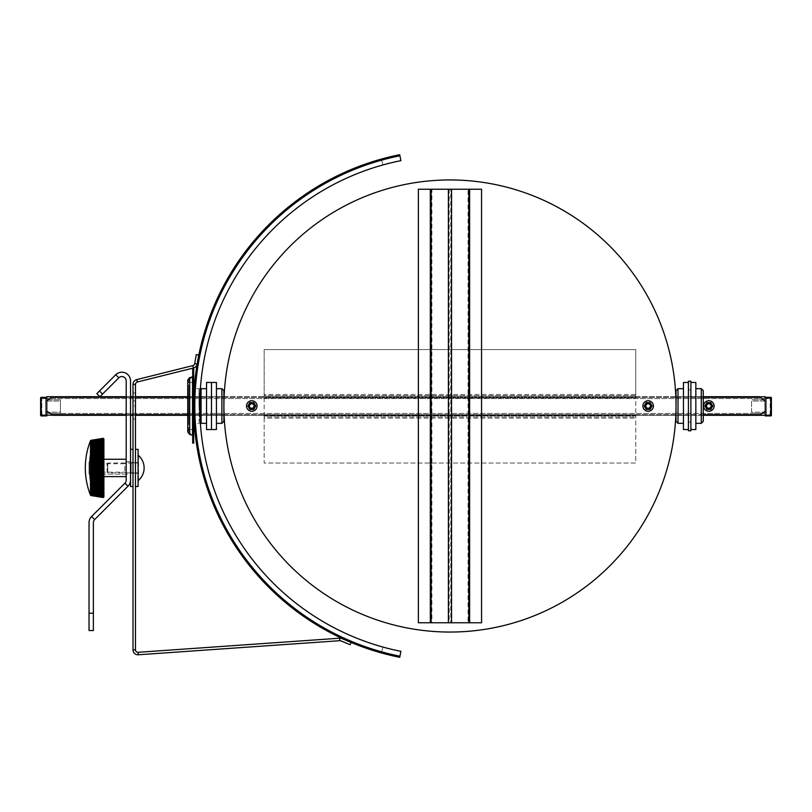 <?xml version="1.0" encoding="UTF-8"?>
<svg xmlns="http://www.w3.org/2000/svg" width="812" height="812" viewBox="0 0 812 812"><rect width="100%" height="100%" fill="white"/><g stroke="black" fill="none" stroke-linecap="round" stroke-linejoin="round"><path stroke-width="0.61" stroke-dasharray="4.06 3.04" d="M193.774 399.758L193.774 412.263M195.398 423.296L194.281 423.367C193.632 423.428 193.632 388.623 194.281 388.664L195.398 388.704M194.809 406C195.448 383.68 195.448 383.68 194.809 406C195.448 383.68 195.448 383.68 194.809 406C195.448 428.31 195.448 428.31 194.809 406C195.448 428.31 195.448 428.31 194.809 406M399.717 154.696L399.93 155.792A255.161 255.161 0 0 0 399.93 656.208L400.905 651.346A250.208 250.208 0 0 1 400.905 160.654L399.93 155.792A255.161 255.161 0 0 0 399.93 656.208L399.717 657.304A256.277 256.277 0 0 1 399.717 154.696M135.482 406L135.482 473.01L135.482 392.998L135.482 406L133.006 406L133.006 400.925L133.006 473.01L133.006 392.998L133.006 406L135.482 406M133.006 462.82L135.482 462.82M133.006 473.01L135.482 472.98L133.006 473.01M194.697 363.634L196.301 354.611L198.737 355.037L197.133 364.07L194.697 363.634A2.477 2.477 0 0 1 192.85 365.603L136.761 379.59A4.953 4.953 0 0 0 133.006 384.401L133.006 649.833A4.953 4.953 0 0 0 138.304 654.776L339.812 640.688A2.477 2.477 0 0 1 340.938 640.871L350.145 644.718L351.099 642.434L341.893 638.587A4.953 4.953 0 0 0 339.639 638.212L138.131 652.3A2.477 2.477 0 0 1 135.482 649.833L135.482 384.401A2.477 2.477 0 0 1 137.36 381.995L193.449 368.009A4.953 4.953 0 0 0 197.133 364.07M138.081 462.617L131.148 462.617L131.148 473.244L131.148 462.617L138.081 462.617L138.081 473.244L131.148 473.244L138.081 473.244L138.081 462.617M131.148 472.888L131.148 462.982L131.148 472.888L107.732 472.888L107.732 462.982L107.732 472.888L107.113 472.269L107.113 463.601L107.113 472.269M107.113 463.601L107.732 462.982L131.148 462.982M138.081 467.935L138.081 455.765L138.081 467.935M138.547 455.542L138.547 480.318M765.208 397.332L765.208 400.793L765.208 396.713L759.078 396.895L765.208 400.793L765.208 415.287L765.208 411.207L759.078 415.105L771.4 415.287A0.619 0.619 0 0 1 770.781 415.906L770.781 397.332L765.208 397.332L765.208 415.906M703.273 396.713L690.89 396.713L703.273 396.713L703.273 415.287L676.02 415.287L703.273 415.287L703.273 396.713L676.02 396.713L688.414 396.713L688.414 415.287L688.414 396.713L676.02 396.713L676.02 415.287L676.02 396.713M675.838 415.287L224.112 415.287L675.838 415.287M223.879 396.713L211.485 396.713L211.485 415.287L211.485 396.713L199.102 396.713L199.102 415.287L199.102 396.713L223.879 396.713L223.879 415.287L187.755 415.287L223.879 415.287L223.879 396.713L187.755 396.713M135.482 415.287L133.006 415.287L135.482 415.287M126.195 396.713L126.195 415.287L130.529 415.287L126.195 415.287L130.529 415.287L130.529 396.713L126.195 396.713L126.195 415.287L130.529 415.287L130.529 396.713L126.195 396.713L130.529 396.713M46.791 397.332L46.791 397.951L41.219 397.951L41.219 397.332L46.791 397.332L46.791 400.793L52.922 396.895L46.791 396.713L46.791 411.207L52.922 415.105L46.791 415.287L46.791 411.207L46.791 415.906M52.445 396.713L759.555 396.713M675.838 396.713L224.112 396.713M135.482 396.713L133.006 396.713M765.208 398.57L765.208 413.43L765.208 398.57L46.791 398.57L46.791 413.43L46.791 398.57L765.208 398.57M46.791 413.43L765.208 413.43L765.208 399.808L765.208 413.43L751.577 413.43L751.577 399.808L751.577 413.43L765.208 413.43L46.791 413.43L46.791 399.808L46.791 413.43L60.423 413.43L60.423 399.808L60.423 413.43L46.791 413.43M46.791 397.951L46.791 415.287L41.219 415.287L41.219 415.906A0.619 0.619 0 0 1 40.6 415.287L41.219 415.287L41.219 397.951L40.6 397.951M46.791 400.793L46.791 411.207M45.553 412.191L45.553 401.047L45.553 412.191L60.423 412.191L60.423 401.047L45.553 401.047L60.423 401.047L60.423 412.191L45.553 412.191M41.838 414.668L41.838 398.57L41.838 414.668L45.553 414.668L45.553 398.57L41.838 398.57L45.553 398.57L45.553 414.668L41.838 414.668M46.791 399.808L60.423 399.808L46.791 399.808M771.4 415.287L771.4 397.951L765.208 397.951M765.208 411.207L765.208 400.793M766.447 412.191L766.447 401.047L766.447 412.191L751.577 412.191L751.577 401.047L766.447 401.047L751.577 401.047L751.577 412.191L766.447 412.191M770.162 414.668L770.162 398.57L770.162 414.668L766.447 414.668L766.447 398.57L770.162 398.57L766.447 398.57L766.447 414.668L770.162 414.668M765.208 399.808L751.577 399.808L765.208 399.808M96.851 393.647L115.72 374.768A8.668 8.668 0 0 1 130.529 380.899L130.529 480.115A8.668 8.668 0 0 1 127.981 486.246L94.639 519.599A4.334 4.334 0 0 0 93.37 522.664L93.37 630.548L89.036 630.548L89.036 522.664A8.668 8.668 0 0 1 91.573 516.533L124.916 483.181A4.334 4.334 0 0 0 126.195 480.115L126.195 380.899A4.334 4.334 0 0 0 118.785 377.834L99.917 396.713M130.529 467.935L130.529 474.127L130.529 467.935M126.195 467.935L126.195 474.127L126.195 467.935M138.081 472.888L135.482 472.888L135.482 462.982L135.482 472.888L138.081 472.888L138.081 462.982L138.081 472.888M138.081 462.982L135.482 462.982L138.081 462.982M135.482 449.351L135.482 486.51L135.482 449.351M138.081 486.51L138.081 449.351M133.127 472.888L130.529 472.888L130.529 462.982L130.529 472.888L133.127 472.888L133.127 462.982L133.127 472.888M133.127 462.982L130.529 462.982L133.127 462.982M130.529 480.115L130.529 486.51M133.127 449.351L133.127 486.51L133.006 449.351M126.195 474.127L89.036 474.127L89.036 461.744L89.036 474.127L89.036 461.744L89.036 474.127L126.195 474.127L126.195 461.744L126.195 474.127L126.195 461.744L126.195 474.127L130.529 474.127M103.895 496.934L103.895 438.937M90.964 440.348L102.596 438.805L90.487 440.774A74.318 74.176 0 0 0 90.477 440.784A63.864 3.958 -9.3 0 1 90.477 440.743A74.318 74.176 180 0 1 90.487 440.733L90.964 440.317M90.497 440.743L102.596 438.805L90.487 440.875A74.318 73.73 180 0 1 90.487 440.875L90.964 440.388M90.518 440.875L102.545 438.622A29.902 0.599 80.8 0 0 102.545 438.693L90.487 440.957A74.318 73.73 0 0 0 90.477 440.967A63.864 7.897 -9.3 0 1 90.477 440.886L102.596 438.927L90.964 440.5M90.477 440.967L102.596 438.998L90.487 441.129A74.318 72.999 180 0 1 90.487 441.129L90.964 440.571M90.548 441.119L102.545 438.886A29.902 0.903 80.9 0 0 102.545 439.008L90.487 441.241A74.318 72.999 0 0 0 90.477 441.251A63.864 11.815 -9.4 0 1 90.477 441.129L102.596 439.19L90.964 440.754M90.487 441.241L90.487 441.484A74.318 71.984 180 0 1 90.487 441.484L90.964 440.865M90.589 441.474L102.545 439.272A29.902 1.198 81 0 0 102.545 439.434L90.487 441.637A74.318 71.984 0 0 0 90.477 441.647A63.864 15.672 -9.6 0 1 90.477 441.484L102.596 439.576L90.964 441.109M90.477 441.647L102.596 439.728L90.487 441.941A74.318 70.685 180 0 1 90.487 441.941L90.964 441.261M90.629 441.921L102.545 439.779A29.902 1.492 81.2 0 0 102.545 439.962L90.487 442.134A74.318 70.685 0 0 0 90.477 442.134A63.864 19.478 -9.7 0 1 90.477 441.951L102.596 440.063L90.964 441.576M90.477 442.134L102.596 440.256L90.487 442.499A74.318 69.101 180 0 1 90.487 442.499L90.964 441.769M90.69 442.479L102.596 440.896L102.545 440.388A29.902 1.776 81.4 0 0 102.545 440.611L90.487 442.733A74.318 69.101 0 0 0 90.477 442.733A63.864 23.203 -10 0 1 90.477 442.51L102.596 440.672L90.964 442.144M90.477 442.733L102.596 440.896L90.487 443.159A74.318 67.244 180 0 1 90.487 443.159L90.964 442.367M90.802 443.119L102.596 441.647L102.545 441.099A29.902 2.05 81.6 0 0 102.545 441.363L90.487 443.423A74.318 67.244 0 0 0 90.477 443.433A63.864 26.837 -10.2 0 1 90.477 443.169L102.596 441.383L90.964 442.814M90.487 443.423L90.487 443.92A74.318 65.122 180 0 1 90.487 443.92L90.964 443.078M102.545 442.205L102.545 441.931A29.902 2.324 81.9 0 0 102.545 442.225L90.487 444.215A74.318 65.122 0 0 0 90.477 444.225A63.864 30.369 -10.6 0 1 90.477 443.931L102.596 442.195L90.964 443.585M90.477 444.225L102.596 442.489L90.477 444.225L90.487 444.773A74.318 62.747 180 0 1 90.487 444.773L90.964 443.88M102.545 443.119L102.545 442.855A29.902 2.578 82.2 0 0 102.545 443.19L90.487 445.108A74.318 62.747 0 0 0 90.477 445.118A63.864 33.769 -10.9 0 1 90.477 444.783L102.596 443.108L90.964 444.448M90.477 445.118L102.596 443.443L90.477 445.118L90.487 445.717A74.318 60.129 180 0 1 90.487 445.717L90.964 444.783M102.545 444.134L102.545 443.88A29.902 2.832 82.5 0 0 102.545 444.245L90.487 446.082A74.318 60.129 0 0 0 90.477 446.092A63.864 37.047 -11.4 0 1 90.477 445.727L102.596 444.123L90.964 445.412M90.477 446.092L102.596 444.489L90.477 446.092L90.487 446.752A74.318 57.266 180 0 1 90.487 446.752L90.964 445.778M102.545 445.24L102.545 444.996A29.902 3.065 82.8 0 0 102.545 445.392L90.487 447.148A74.318 57.266 0 0 0 90.477 447.158A63.864 40.174 -12 0 1 90.477 446.762L102.596 445.24L90.964 446.458M90.477 447.158L102.596 445.626L90.477 447.158L90.487 447.869A74.318 54.171 180 0 1 90.487 447.869L90.964 446.854M102.545 446.438L102.545 446.214A29.902 3.299 83.2 0 0 102.545 446.63L90.487 448.295A74.318 54.171 0 0 0 90.477 448.295A63.864 43.148 -12.6 0 1 90.477 447.879L102.596 446.438L90.964 447.595M90.477 448.295L102.596 446.854L90.477 448.295L90.487 449.066A74.318 50.872 180 0 1 90.487 449.066L90.964 448.011M102.545 447.727L102.545 447.503A29.902 3.512 83.6 0 0 102.545 447.96L90.487 449.513A74.318 50.872 0 0 0 90.477 449.523A63.864 45.949 -13.4 0 1 90.477 449.066L102.596 447.716L90.964 448.803M90.487 449.513L90.487 450.335A74.318 47.37 180 0 1 90.487 450.335L90.964 449.259M102.545 449.087L102.545 448.884A29.902 3.715 84.1 0 0 102.545 449.361L90.487 450.812A74.318 47.37 0 0 0 90.477 450.822A63.864 48.568 -14.4 0 1 90.477 450.345L102.596 449.077L90.964 450.092M90.477 450.822L102.596 449.554L90.477 450.822L90.487 451.675A74.318 43.686 180 0 1 90.487 451.675L90.964 450.569M102.545 450.518L102.545 450.335A29.902 3.898 84.5 0 0 102.545 450.843L90.487 452.172A74.318 43.686 0 0 0 90.477 452.182A63.864 50.994 -15.5 0 1 90.477 451.685L102.596 450.518L90.964 451.452M90.477 452.182L102.596 451.015L90.477 452.182L90.487 453.076A74.318 39.818 180 0 1 90.487 453.076L90.964 451.949M102.545 452.03L102.545 451.858A29.902 4.07 85 0 0 102.545 452.385L90.487 453.603A74.318 39.818 0 0 0 90.477 453.603A63.864 53.216 -16.9 0 1 90.477 453.086L102.596 452.02L90.964 452.873M90.477 453.603L102.596 452.548L90.477 453.603L90.487 454.547A74.318 35.799 180 0 1 90.487 454.547L90.964 453.4M102.545 453.593L102.545 453.441A29.902 4.222 85.5 0 0 102.545 453.989L90.487 455.085A74.318 35.799 0 0 0 90.477 455.085A63.864 55.236 -18.7 0 1 90.477 454.547L102.596 453.593L90.964 454.355M90.487 455.085L102.596 454.131L90.477 455.085L90.487 456.06A74.318 31.648 180 0 1 90.487 456.06L90.964 454.903M102.545 455.227L102.545 455.085A29.902 4.354 86 0 0 102.545 455.654L90.487 456.618A74.318 31.648 0 0 0 90.477 456.618A63.864 57.033 -21 0 1 90.477 456.06L102.596 455.217L90.964 455.897M90.964 457.481L102.545 456.78L102.596 457.471L102.545 456.78A29.902 4.476 86.6 0 0 102.545 457.359L90.487 458.191A74.318 27.354 0 0 0 90.477 458.201A63.864 58.606 -23.9 0 1 90.477 457.623A74.318 27.354 180 0 1 90.487 457.623L90.964 456.456M90.964 459.105L102.545 458.516L102.596 459.206L102.545 458.516A29.902 4.578 87.1 0 0 102.545 459.105L90.487 459.815A74.318 22.969 0 0 0 90.477 459.815A63.864 59.946 -27.8 0 1 90.477 459.227A74.318 22.969 180 0 1 90.487 459.227L90.964 458.059M90.964 460.769L102.545 460.292L102.596 460.972L102.545 460.292A29.902 4.669 87.7 0 0 102.545 460.891L90.487 461.46A74.318 18.483 0 0 0 90.477 461.46A63.864 61.052 -33.3 0 1 90.477 460.861A74.318 18.483 180 0 1 90.487 460.861L90.964 459.693M90.964 462.454L102.545 462.099L102.596 462.769L102.545 462.099A29.902 4.73 88.2 0 0 102.545 462.708L90.487 463.134A74.318 13.926 0 0 0 90.477 463.134A63.864 61.915 -41.1 0 1 90.477 462.525A74.318 13.926 180 0 1 90.487 462.525L90.964 461.368M90.964 464.159L102.545 463.926L102.596 464.576L102.545 463.926A29.902 4.781 88.8 0 0 102.545 464.545L90.487 464.829A74.318 9.318 0 0 0 90.477 464.829A63.864 62.534 -52.5 0 1 90.477 464.21A74.318 9.318 180 0 1 90.487 464.21L90.964 463.063M90.487 464.829L102.596 464.576L90.477 464.829L90.487 465.915L102.596 465.794L102.596 466.413L102.545 465.773A29.902 4.811 89.4 0 0 102.545 466.392L90.487 466.535A74.318 4.669 0 0 0 90.477 466.535A63.864 62.91 -69 0 1 90.477 465.915A74.318 4.669 180 0 1 90.487 465.915L90.964 464.779M90.964 467.621L102.596 467.621L102.596 468.24L102.545 467.621A29.902 4.811 90 0 0 102.545 468.24L90.477 468.24A63.864 63.031 -90 0 1 90.477 467.621L90.964 466.504M90.487 471.041L102.596 471.285L90.477 471.041L102.596 471.285L102.596 471.904L102.545 471.325A29.902 4.781 91.2 0 0 102.545 471.934L90.487 471.65A74.318 9.318 0 0 1 90.477 471.65A63.864 62.534 -127.5 0 1 90.477 471.041A74.318 9.318 180 0 0 90.487 471.041L90.487 469.955L102.596 470.077L102.596 469.458L102.545 470.097L90.487 469.955A74.318 4.669 0 0 1 90.477 469.955A63.864 62.91 -111 0 1 90.477 469.336A74.318 4.669 180 0 0 90.487 469.336L90.964 468.24M90.964 472.807L102.596 473.102L102.596 473.711L102.545 473.152A29.902 4.73 91.8 0 0 102.545 473.761L90.487 473.335A74.318 13.926 0 0 1 90.477 473.335A63.864 61.915 -138.9 0 1 90.477 472.726A74.318 13.926 180 0 0 90.487 472.726L90.964 471.701M90.964 474.502L102.596 474.898L102.596 475.497L102.545 474.969A29.902 4.669 92.3 0 0 102.545 475.568L90.487 475A74.318 18.483 0 0 1 90.477 475A63.864 61.052 -146.7 0 1 90.477 474.401A74.318 18.483 180 0 0 90.487 474.401L90.964 473.406M90.964 476.167L102.545 476.756A29.902 4.578 92.9 0 0 102.545 477.344L90.487 476.644A74.318 22.969 0 0 1 90.477 476.644A63.864 59.946 -152.2 0 1 90.477 476.045A74.318 22.969 180 0 0 90.487 476.055L90.964 475.101M90.964 477.811L102.545 478.501A29.902 4.476 93.4 0 0 102.545 479.08L90.487 478.248A74.318 27.354 0 0 1 90.477 478.238A63.864 58.606 -156.1 0 1 90.477 477.669A74.318 27.354 180 0 0 90.487 477.669L90.964 476.756M90.964 479.405L102.545 480.217A29.902 4.354 94 0 0 102.545 480.775L90.487 479.811A74.318 31.648 0 0 1 90.477 479.801A63.864 57.033 -159 0 1 90.477 479.242A74.318 31.648 180 0 0 90.487 479.242L90.964 478.39M102.545 480.643L90.477 479.801L90.487 480.775A74.318 35.799 180 0 0 90.487 480.775L90.964 480.968L90.964 479.973M90.487 480.775L102.545 481.871A29.902 4.222 94.5 0 0 102.545 482.419L90.487 481.323A74.318 35.799 0 0 1 90.477 481.323A63.864 55.236 -161.3 0 1 90.477 480.775L102.596 481.729L90.964 480.968M102.545 482.267L90.477 481.323L90.487 482.257A74.318 39.818 180 0 0 90.487 482.257L90.964 482.47L90.964 481.506M90.477 482.257L102.545 483.485A29.902 4.07 95 0 0 102.545 484.003L90.487 482.785A74.318 39.818 0 0 1 90.477 482.785A63.864 53.216 -163.1 0 1 90.477 482.257L102.596 483.313L90.964 482.47M102.545 483.84L90.477 482.785L90.487 483.688A74.318 43.686 180 0 0 90.487 483.688L90.964 483.911L90.964 482.988M91.33 485.809L102.545 486.977A29.902 3.715 95.9 0 1 102.545 486.5L90.964 485.292L90.487 484.185A74.318 43.686 0 0 1 90.477 484.185A63.864 50.994 -164.5 0 1 90.477 483.678L102.596 484.845L90.964 483.911M102.545 485.343L90.477 484.185L90.487 485.048A74.318 47.37 180 0 0 90.487 485.048L90.964 485.292M91.695 487.139L102.545 488.357A29.902 3.512 96.4 0 1 102.545 487.9L90.964 486.611L90.487 485.525A74.318 47.37 0 0 1 90.477 485.525A63.864 48.568 -165.6 0 1 90.477 485.048L102.596 486.784L90.477 485.048M102.545 486.774L90.477 485.525L90.487 486.347A74.318 50.872 180 0 0 90.487 486.347L90.964 486.611M92.06 488.408L102.545 489.656A29.902 3.299 96.8 0 1 102.545 489.23L90.964 487.85L90.487 486.794A74.318 50.872 0 0 1 90.477 486.794A63.864 45.949 -166.6 0 1 90.477 486.337L102.596 488.144L90.477 486.337M102.545 488.144L90.477 486.794L90.487 487.565A74.318 54.171 180 0 0 90.487 487.565L90.964 487.85M92.436 489.595L102.545 490.864A29.902 3.065 97.2 0 1 102.545 490.468L90.964 489.017L90.487 487.992A74.318 54.171 0 0 1 90.477 487.992A63.864 43.148 -167.4 0 1 90.477 487.565L102.596 489.433L90.477 487.565M102.545 489.423L90.477 487.992L90.487 488.712A74.318 57.266 180 0 0 90.487 488.712L90.964 489.017M92.801 490.702L102.545 491.981A29.902 2.832 97.5 0 1 102.545 491.625L90.964 490.093L90.487 489.108A74.318 57.266 0 0 1 90.477 489.108A63.864 40.174 -168 0 1 90.477 488.712L102.596 490.631L90.477 488.712M102.545 490.621L90.477 489.108L90.487 489.778A74.318 60.129 180 0 0 90.487 489.778L90.964 490.093M93.157 491.717L102.545 493.016A29.902 2.578 97.8 0 1 102.545 492.681L90.964 491.077L90.487 490.143A74.318 60.129 0 0 1 90.477 490.133A63.864 37.047 -168.6 0 1 90.477 489.778L102.596 491.737L90.477 489.778M102.545 491.727L90.477 490.133L90.487 490.763A74.318 62.747 180 0 0 90.487 490.763L90.964 491.077M93.492 492.64L102.545 493.94A29.902 2.324 98.1 0 1 102.545 493.635L90.964 491.981L90.487 491.087A74.318 62.747 0 0 1 90.477 491.087A63.864 33.769 -169.1 0 1 90.477 490.752L102.596 492.752L90.477 490.752M102.545 492.742L90.477 491.087L90.964 491.981M102.545 494.762L102.545 494.762A29.902 2.05 98.4 0 1 102.545 494.498L90.964 492.782L90.487 491.94A74.318 65.122 0 0 1 90.477 491.94A63.864 30.369 -169.4 0 1 90.477 491.636A74.318 65.122 180 0 0 90.487 491.646M102.545 493.635L90.487 492.437A74.318 67.244 180 0 0 90.487 492.437L90.964 492.782M102.545 495.482L102.545 495.482A29.902 1.776 98.6 0 1 102.545 495.249L90.964 493.493L90.487 492.701A74.318 67.244 0 0 1 90.477 492.691A63.864 26.837 -169.8 0 1 90.477 492.427L102.596 494.488L90.477 492.427M90.802 492.742L102.596 494.488L90.487 493.138A74.318 69.101 180 0 0 90.487 493.138L90.964 493.493M102.545 496.091L102.545 496.091A29.902 1.492 98.8 0 1 102.545 495.899L90.964 494.102L90.487 493.361A74.318 69.101 0 0 1 90.477 493.361A63.864 23.203 -170 0 1 90.477 493.128L102.596 495.198L90.477 493.128M90.69 493.391L102.596 495.198L90.487 493.737A74.318 70.685 180 0 0 90.487 493.737L90.964 494.102M90.964 495.371L90.487 494.985A74.318 73.73 0 0 1 90.477 494.975L90.487 495.087A63.864 3.958 -170.7 0 0 90.477 495.117L102.596 497.056L90.477 495.117A74.318 74.176 -0 0 1 90.477 495.117L102.545 497.248A29.902 0.599 99.2 0 1 102.545 497.167L90.964 495.29L102.545 496.974A29.902 0.903 99.1 0 1 102.545 496.863L90.964 494.995L102.545 496.589A29.902 1.198 99 0 1 102.545 496.436L90.964 494.599L90.487 493.929A74.318 70.685 0 0 1 90.477 493.919A63.864 19.478 -170.3 0 1 90.477 493.726L102.596 495.797L90.477 493.726M90.487 493.929L90.964 494.599M90.964 494.752L90.487 494.386A74.318 71.984 0 0 1 90.477 494.376A63.864 15.672 -170.4 0 1 90.477 494.224A74.318 71.984 180 0 0 90.487 494.234M90.487 494.386L90.487 494.62A74.318 72.999 180 0 0 90.487 494.62L90.964 494.995M90.964 495.117L90.487 494.741A74.318 72.999 0 0 1 90.477 494.731A63.864 11.815 -170.6 0 1 90.477 494.62L102.596 496.67L90.477 494.62M90.487 494.741L90.487 494.914A74.318 73.73 180 0 0 90.487 494.914L90.964 495.29M90.518 494.985L102.596 496.944L90.477 494.975A63.864 7.897 -170.7 0 1 90.477 494.904L102.596 496.944L90.477 494.904M90.477 495.087L102.545 497.36L90.477 495.087A74.318 74.176 180 0 0 90.487 495.087L90.964 495.472M90.477 483.678L102.545 485.028A29.902 3.898 95.5 0 0 102.545 485.525L90.985 484.419M102.545 470.097A29.902 4.811 90.6 0 1 102.545 469.478L90.964 469.356M102.545 465.773L90.964 465.885M103.895 476.603L89.564 476.603L89.564 459.257L89.564 476.603A70.603 70.603 0 0 0 93.583 492.884L93.583 442.987L93.583 492.884L103.895 494.559L103.895 441.302L103.895 494.559M126.195 476.603L126.195 459.257L126.195 476.603M102.596 438.734L90.477 440.713L102.596 438.734M102.596 439.302L90.477 441.251L102.596 439.302M102.596 441.647L90.477 443.433L102.596 441.647M102.596 448.173L90.477 449.523L102.596 448.173M90.487 456.618L102.596 455.776L90.477 456.618L90.487 457.623L102.545 456.902M102.596 457.471L90.477 458.201L102.596 457.471M102.545 458.618L90.477 459.227L90.487 458.191M90.487 459.815L102.596 459.206L90.477 459.815L90.487 460.861L102.545 460.374M90.487 461.46L102.596 460.972L90.477 461.46L90.487 462.525L102.545 462.16M90.487 463.134L102.596 462.769L90.477 463.134L90.487 464.21L102.545 463.967M90.487 466.535L102.596 466.413L90.477 466.535L90.487 467.621L102.596 467.621M102.596 468.24L90.477 468.24L90.487 469.336L102.545 469.478L90.487 469.336M102.545 471.894L90.477 471.65L90.487 472.726L102.596 473.102L90.487 472.726M102.545 473.711L90.477 473.335L90.487 474.401L102.596 474.898L90.487 474.401M102.545 475.487L90.477 475L90.487 476.055L102.596 476.664L90.487 476.045M102.545 477.243L90.477 476.644L90.487 477.669L102.596 478.39L90.487 477.669M102.545 478.968L90.477 478.238M102.596 480.085L90.477 479.242L102.596 480.085M102.596 493.371L90.477 491.636L102.596 493.371M102.596 496.142L90.477 494.224L102.596 496.142M102.596 497.137L90.477 495.158L102.596 497.137M126.195 473.508L124.825 472.148L94.293 472.148L91.766 467.935L94.293 463.723L94.293 472.148L94.293 463.723L124.825 463.723L124.825 472.148L124.825 463.723L126.195 462.363L126.195 473.508L126.195 462.363M193.692 435.476L193.692 376.524L193.692 435.476L192.728 434.268L192.728 377.732L192.728 434.268L189.866 433.628L189.866 378.372L189.866 433.628L188.577 432.014L188.577 379.986L188.577 432.014M193.692 368.841L193.692 443.159L192.708 443.159L192.708 368.841L193.692 368.841M192.708 435.303L192.708 376.697L192.708 435.303M188.577 423.955L188.577 388.045L188.577 423.955L187.755 423.955L187.755 388.045L188.577 388.045M187.755 432.014L187.755 379.986M195.398 423.336A255.161 255.161 0 0 1 195.398 388.664M381.67 651.843L382.99 647.073L381.67 651.843A255.161 255.161 0 0 1 381.67 160.157L382.99 164.927A250.208 250.208 0 0 0 382.99 647.073A250.208 250.208 0 0 1 382.99 164.927L381.67 160.157M193.774 381.224L193.774 430.776M193.774 412.344L193.774 399.656M193.774 406L193.774 389.902L193.774 406M193.53 406L193.53 381.224L193.53 406M188.577 415.287L188.577 396.713L188.577 415.287L200.96 415.287L200.96 396.713L200.96 415.287L188.577 415.287M200.96 396.713L188.577 396.713L200.96 396.713M198.981 406L198.981 388.664L198.981 406M200.96 406L200.96 421.357L200.96 406M188.577 406L188.577 429.538L188.577 406M199.102 415.287L211.485 415.287L211.485 396.713L211.485 415.287L199.102 415.287M201.082 388.664L201.082 423.336M199.102 390.643L199.102 421.357L199.102 390.643L200.31 389.425M206.532 388.664L206.532 423.336L206.532 388.664M206.532 382.462L206.532 429.538M211.485 429.538L211.485 382.462L211.485 429.538M223.879 415.287L211.485 415.287L223.879 415.287M221.889 423.336L221.889 388.664M223.879 390.643L223.879 421.357M216.439 388.664L216.439 423.336L216.439 388.664M216.439 429.538L216.439 382.462M264.174 418.139L264.174 463.043L635.766 463.043L635.766 415.906L635.766 463.043L264.174 463.043L264.174 418.139L635.766 418.139L264.174 418.139L264.174 415.906L264.174 417.023L635.766 417.023L635.766 415.906L264.174 415.906L264.174 417.023L635.766 417.023L635.766 414.79L635.766 415.906L264.174 415.906L264.174 414.79L264.174 418.139M264.174 397.829L264.174 414.79L635.766 414.79L635.766 395.596L635.766 396.713L264.174 396.713L264.174 414.79L635.766 414.79L635.766 397.829L264.174 397.829L635.766 397.829L635.766 396.713L264.174 396.713L264.174 395.596L635.766 395.596L635.766 396.713L635.766 349.576L264.174 349.576L264.174 396.713L264.174 395.596L635.766 395.596L635.766 394.48L264.174 394.48L264.174 397.829M264.174 349.576L264.174 394.48L635.766 394.48L635.766 349.576L264.174 349.576M223.919 406A226.051 226.051 0 0 1 563 210.237A226.051 226.051 0 0 1 563 601.763A226.051 226.051 0 0 1 223.919 406M676.02 415.287L688.414 415.287L676.02 415.287M678.01 388.664L678.01 423.336M676.02 421.357L676.02 390.643M683.46 388.664L683.46 423.336L683.46 388.664M683.46 382.462L683.46 429.538M688.414 382.462L688.414 429.538L688.414 382.462M690.89 396.713L690.89 415.287L690.89 396.713M703.273 415.287L690.89 415.287L703.273 415.287M701.294 423.336L701.294 388.664M703.273 390.643L703.273 421.357M695.843 388.664L695.843 423.336L695.843 388.664M695.843 429.538L695.843 382.462M690.89 382.462L690.89 429.538L690.89 382.462M690.89 422.098L690.89 389.902L690.89 422.098L688.414 422.098L688.414 389.902L688.414 422.098M690.89 430.776L690.89 381.224M688.414 381.224L688.414 430.776M469.63 189.237L481.557 189.237L481.557 622.763L469.63 622.763L469.63 189.237L468.057 189.237L468.849 189.237M468.849 622.763L469.63 622.763M431.101 622.763L418.383 622.763L418.383 189.237L468.057 189.237L468.057 622.763L450.761 622.763L450.761 189.237L451.553 189.237M448.397 622.763L451.553 622.763M431.101 189.237L431.893 189.237L431.893 622.763L449.188 622.763L449.188 189.237L448.397 189.237M710.886 406A2.04 2.04 0 0 1 708.846 408.04A2.04 2.04 0 0 1 706.816 406A2.04 2.04 0 0 1 708.846 403.96A2.04 2.04 0 0 1 710.886 406A2.04 2.04 0 0 1 708.846 408.04A2.04 2.04 0 0 1 706.816 406A2.04 2.04 0 0 1 708.846 403.96A2.04 2.04 0 0 1 710.886 406A2.04 2.04 0 0 1 708.846 408.04A2.04 2.04 0 0 1 706.816 406A2.04 2.04 0 0 1 708.846 403.96A2.04 2.04 0 0 1 710.886 406A2.04 2.04 0 0 1 708.846 408.04A2.04 2.04 0 0 1 706.816 406A2.04 2.04 0 0 1 708.846 403.96A2.04 2.04 0 0 1 710.886 406A2.04 2.04 0 0 1 708.846 408.04A2.04 2.04 0 0 1 706.816 406A2.04 2.04 0 0 1 708.846 403.96A2.04 2.04 0 0 1 710.886 406A2.04 2.04 0 0 1 708.846 408.04A2.04 2.04 0 0 1 706.816 406A2.04 2.04 0 0 1 708.846 403.96A2.04 2.04 0 0 1 710.886 406A2.04 2.04 0 0 1 708.846 408.04A2.04 2.04 0 0 1 706.816 406A2.04 2.04 0 0 1 708.846 403.96A2.04 2.04 0 0 1 710.886 406A2.04 2.04 0 0 1 708.846 408.04A2.04 2.04 0 0 1 706.816 406A2.04 2.04 0 0 1 708.846 403.96A2.04 2.04 0 0 1 710.886 406A2.04 2.04 0 0 1 708.846 408.04A2.04 2.04 0 0 1 706.816 406A2.04 2.04 0 0 1 708.846 403.96A2.04 2.04 0 0 1 710.886 406A2.04 2.04 0 0 1 708.846 408.04A2.04 2.04 0 0 1 706.816 406A2.04 2.04 0 0 1 708.846 403.96A2.04 2.04 0 0 1 710.886 406A2.04 2.04 0 0 1 708.846 408.04A2.04 2.04 0 0 1 706.816 406A2.04 2.04 0 0 1 708.846 403.96A2.04 2.04 0 0 1 710.886 406A2.04 2.04 0 0 1 708.846 408.04A2.04 2.04 0 0 1 706.816 406A2.04 2.04 0 0 1 708.846 403.96A2.04 2.04 0 0 1 710.886 406A2.04 2.04 0 0 1 708.846 408.04A2.04 2.04 0 0 1 706.816 406A2.04 2.04 0 0 1 708.846 403.96A2.04 2.04 0 0 1 710.886 406A2.04 2.04 0 0 1 708.846 408.04A2.04 2.04 0 0 1 706.816 406A2.04 2.04 0 0 1 708.846 403.96A2.04 2.04 0 0 1 710.886 406A2.04 2.04 0 0 1 708.846 408.04A2.04 2.04 0 0 1 706.816 406A2.04 2.04 0 0 1 708.846 403.96A2.04 2.04 0 0 1 710.886 406A2.04 2.04 0 0 1 708.846 408.04A2.04 2.04 0 0 1 706.816 406A2.04 2.04 0 0 1 708.846 403.96A2.04 2.04 0 0 1 710.886 406A2.04 2.04 0 0 1 708.846 408.04A2.04 2.04 0 0 1 706.816 406A2.04 2.04 0 0 1 708.846 403.96A2.04 2.04 0 0 1 710.886 406A2.04 2.04 0 0 1 708.846 408.04A2.04 2.04 0 0 1 706.816 406A2.04 2.04 0 0 1 708.846 403.96A2.04 2.04 0 0 1 710.886 406M711.454 406A2.598 2.598 0 0 1 708.846 408.598A2.598 2.598 0 0 1 706.247 406A2.598 2.598 0 0 1 708.846 403.402A2.598 2.598 0 0 1 711.454 406A2.598 2.598 0 0 1 708.846 408.598A2.598 2.598 0 0 1 706.247 406A2.598 2.598 0 0 1 708.846 403.402A2.598 2.598 0 0 1 711.454 406A2.598 2.598 0 0 1 708.846 408.598A2.598 2.598 0 0 1 706.247 406A2.598 2.598 0 0 1 708.846 403.402A2.598 2.598 0 0 1 711.454 406A2.598 2.598 0 0 1 708.846 408.598A2.598 2.598 0 0 1 706.247 406A2.598 2.598 0 0 1 708.846 403.402A2.598 2.598 0 0 1 711.454 406A2.598 2.598 0 0 1 708.846 408.598A2.598 2.598 0 0 1 706.247 406A2.598 2.598 0 0 1 708.846 403.402A2.598 2.598 0 0 1 711.454 406A2.598 2.598 0 0 1 708.846 408.598A2.598 2.598 0 0 1 706.247 406A2.598 2.598 0 0 1 708.846 403.402A2.598 2.598 0 0 1 711.454 406A2.598 2.598 0 0 1 708.846 408.598A2.598 2.598 0 0 1 706.247 406A2.598 2.598 0 0 1 708.846 403.402A2.598 2.598 0 0 1 711.454 406A2.598 2.598 0 0 1 708.846 408.598A2.598 2.598 0 0 1 706.247 406A2.598 2.598 0 0 1 708.846 403.402A2.598 2.598 0 0 1 711.454 406A2.598 2.598 0 0 1 708.846 408.598A2.598 2.598 0 0 1 706.247 406A2.598 2.598 0 0 1 708.846 403.402A2.598 2.598 0 0 1 711.454 406A2.598 2.598 0 0 1 708.846 408.598A2.598 2.598 0 0 1 706.247 406A2.598 2.598 0 0 1 708.846 403.402A2.598 2.598 0 0 1 711.454 406A2.598 2.598 0 0 1 708.846 408.598A2.598 2.598 0 0 1 706.247 406A2.598 2.598 0 0 1 708.846 403.402A2.598 2.598 0 0 1 711.454 406A2.598 2.598 0 0 1 708.846 408.598A2.598 2.598 0 0 1 706.247 406A2.598 2.598 0 0 1 708.846 403.402A2.598 2.598 0 0 1 711.454 406A2.598 2.598 0 0 1 708.846 408.598A2.598 2.598 0 0 1 706.247 406A2.598 2.598 0 0 1 708.846 403.402A2.598 2.598 0 0 1 711.454 406A2.598 2.598 0 0 1 708.846 408.598A2.598 2.598 0 0 1 706.247 406A2.598 2.598 0 0 1 708.846 403.402A2.598 2.598 0 0 1 711.454 406A2.598 2.598 0 0 0 708.846 403.402A2.598 2.598 0 0 0 706.247 406A2.598 2.598 0 0 0 708.846 408.598A2.598 2.598 0 0 0 711.454 406M706.328 406A2.517 2.517 0 0 0 708.846 408.517A2.517 2.517 0 0 0 711.363 406A2.517 2.517 0 0 0 708.846 403.483A2.517 2.517 0 0 0 706.328 406A2.487 2.487 0 0 1 708.846 403.513A2.487 2.487 0 0 1 711.332 406A2.487 2.487 0 0 1 708.846 408.487A2.487 2.487 0 0 1 706.359 406M710.784 406A1.939 1.939 0 0 1 708.846 407.939A1.939 1.939 0 0 1 706.907 406A1.939 1.939 0 0 1 708.846 404.061A1.939 1.939 0 0 1 710.784 406M708.846 400.732A5.268 5.268 0 0 0 703.588 406A5.268 5.268 0 0 0 708.846 411.268A5.268 5.268 0 0 0 714.113 406A5.268 5.268 0 0 0 708.846 400.732M710.815 402.59L708.846 402.59M712.378 405.289L711.799 404.295M705.902 407.705L706.887 409.41L710.815 409.41L711.799 407.705M705.902 404.295L704.917 406M650.189 406A2.04 2.04 0 0 1 648.159 408.04A2.04 2.04 0 0 1 646.119 406A2.04 2.04 0 0 1 648.159 403.96A2.04 2.04 0 0 1 650.189 406A2.04 2.04 0 0 1 648.159 408.04A2.04 2.04 0 0 1 646.119 406A2.04 2.04 0 0 1 648.159 403.96A2.04 2.04 0 0 1 650.189 406A2.04 2.04 0 0 1 648.159 408.04A2.04 2.04 0 0 1 646.119 406A2.04 2.04 0 0 1 648.159 403.96A2.04 2.04 0 0 1 650.189 406A2.04 2.04 0 0 1 648.159 408.04A2.04 2.04 0 0 1 646.119 406A2.04 2.04 0 0 1 648.159 403.96A2.04 2.04 0 0 1 650.189 406A2.04 2.04 0 0 1 648.159 408.04A2.04 2.04 0 0 1 646.119 406A2.04 2.04 0 0 1 648.159 403.96A2.04 2.04 0 0 1 650.189 406A2.04 2.04 0 0 1 648.159 408.04A2.04 2.04 0 0 1 646.119 406A2.04 2.04 0 0 1 648.159 403.96A2.04 2.04 0 0 1 650.189 406A2.04 2.04 0 0 1 648.159 408.04A2.04 2.04 0 0 1 646.119 406A2.04 2.04 0 0 1 648.159 403.96A2.04 2.04 0 0 1 650.189 406A2.04 2.04 0 0 1 648.159 408.04A2.04 2.04 0 0 1 646.119 406A2.04 2.04 0 0 1 648.159 403.96A2.04 2.04 0 0 1 650.189 406A2.04 2.04 0 0 1 648.159 408.04A2.04 2.04 0 0 1 646.119 406A2.04 2.04 0 0 1 648.159 403.96A2.04 2.04 0 0 1 650.189 406A2.04 2.04 0 0 1 648.159 408.04A2.04 2.04 0 0 1 646.119 406A2.04 2.04 0 0 1 648.159 403.96A2.04 2.04 0 0 1 650.189 406A2.04 2.04 0 0 1 648.159 408.04A2.04 2.04 0 0 1 646.119 406A2.04 2.04 0 0 1 648.159 403.96A2.04 2.04 0 0 1 650.189 406A2.04 2.04 0 0 1 648.159 408.04A2.04 2.04 0 0 1 646.119 406A2.04 2.04 0 0 1 648.159 403.96A2.04 2.04 0 0 1 650.189 406A2.04 2.04 0 0 1 648.159 408.04A2.04 2.04 0 0 1 646.119 406A2.04 2.04 0 0 1 648.159 403.96A2.04 2.04 0 0 1 650.189 406A2.04 2.04 0 0 1 648.159 408.04A2.04 2.04 0 0 1 646.119 406A2.04 2.04 0 0 1 648.159 403.96A2.04 2.04 0 0 1 650.189 406A2.04 2.04 0 0 1 648.159 408.04A2.04 2.04 0 0 1 646.119 406A2.04 2.04 0 0 1 648.159 403.96A2.04 2.04 0 0 1 650.189 406A2.04 2.04 0 0 1 648.159 408.04A2.04 2.04 0 0 1 646.119 406A2.04 2.04 0 0 1 648.159 403.96A2.04 2.04 0 0 1 650.189 406A2.04 2.04 0 0 1 648.159 408.04A2.04 2.04 0 0 1 646.119 406A2.04 2.04 0 0 1 648.159 403.96A2.04 2.04 0 0 1 650.189 406A2.04 2.04 0 0 1 648.159 408.04A2.04 2.04 0 0 1 646.119 406A2.04 2.04 0 0 1 648.159 403.96A2.04 2.04 0 0 1 650.189 406M650.757 406A2.598 2.598 0 0 1 648.159 408.598A2.598 2.598 0 0 1 645.55 406A2.598 2.598 0 0 1 648.159 403.402A2.598 2.598 0 0 1 650.757 406A2.598 2.598 0 0 1 648.159 408.598A2.598 2.598 0 0 1 645.55 406A2.598 2.598 0 0 1 648.159 403.402A2.598 2.598 0 0 1 650.757 406A2.598 2.598 0 0 1 648.159 408.598A2.598 2.598 0 0 1 645.55 406A2.598 2.598 0 0 1 648.159 403.402A2.598 2.598 0 0 1 650.757 406A2.598 2.598 0 0 1 648.159 408.598A2.598 2.598 0 0 1 645.55 406A2.598 2.598 0 0 1 648.159 403.402A2.598 2.598 0 0 1 650.757 406A2.598 2.598 0 0 1 648.159 408.598A2.598 2.598 0 0 1 645.55 406A2.598 2.598 0 0 1 648.159 403.402A2.598 2.598 0 0 1 650.757 406A2.598 2.598 0 0 1 648.159 408.598A2.598 2.598 0 0 1 645.55 406A2.598 2.598 0 0 1 648.159 403.402A2.598 2.598 0 0 1 650.757 406A2.598 2.598 0 0 1 648.159 408.598A2.598 2.598 0 0 1 645.55 406A2.598 2.598 0 0 1 648.159 403.402A2.598 2.598 0 0 1 650.757 406A2.598 2.598 0 0 1 648.159 408.598A2.598 2.598 0 0 1 645.55 406A2.598 2.598 0 0 1 648.159 403.402A2.598 2.598 0 0 1 650.757 406A2.598 2.598 0 0 1 648.159 408.598A2.598 2.598 0 0 1 645.55 406A2.598 2.598 0 0 1 648.159 403.402A2.598 2.598 0 0 1 650.757 406A2.598 2.598 0 0 1 648.159 408.598A2.598 2.598 0 0 1 645.55 406A2.598 2.598 0 0 1 648.159 403.402A2.598 2.598 0 0 1 650.757 406A2.598 2.598 0 0 1 648.159 408.598A2.598 2.598 0 0 1 645.55 406A2.598 2.598 0 0 1 648.159 403.402A2.598 2.598 0 0 1 650.757 406A2.598 2.598 0 0 1 648.159 408.598A2.598 2.598 0 0 1 645.55 406A2.598 2.598 0 0 1 648.159 403.402A2.598 2.598 0 0 1 650.757 406A2.598 2.598 0 0 1 648.159 408.598A2.598 2.598 0 0 1 645.55 406A2.598 2.598 0 0 1 648.159 403.402A2.598 2.598 0 0 1 650.757 406A2.598 2.598 0 0 1 648.159 408.598A2.598 2.598 0 0 1 645.55 406A2.598 2.598 0 0 1 648.159 403.402A2.598 2.598 0 0 1 650.757 406A2.598 2.598 0 0 0 648.159 403.402A2.598 2.598 0 0 0 645.55 406A2.598 2.598 0 0 0 648.159 408.598A2.598 2.598 0 0 0 650.757 406M645.641 406A2.517 2.517 0 0 0 648.159 408.517A2.517 2.517 0 0 0 650.676 406A2.517 2.517 0 0 0 648.159 403.483A2.517 2.517 0 0 0 645.641 406M650.645 406A2.487 2.487 0 0 1 648.159 408.487A2.487 2.487 0 0 1 645.672 406A2.487 2.487 0 0 1 648.159 403.513A2.487 2.487 0 0 1 650.645 406M650.087 406A1.939 1.939 0 0 1 648.159 407.939A1.939 1.939 0 0 1 646.22 406A1.939 1.939 0 0 1 648.159 404.061A1.939 1.939 0 0 1 650.087 406M648.159 400.732A5.268 5.268 0 0 0 642.891 406A5.268 5.268 0 0 0 648.159 411.268A5.268 5.268 0 0 0 653.416 406A5.268 5.268 0 0 0 648.159 400.732M652.087 406L650.118 402.59L648.159 402.59M646.19 409.41L650.118 409.41L651.102 407.705M645.205 404.295L644.221 406M253.831 406A2.04 2.04 0 0 1 251.791 408.04A2.04 2.04 0 0 1 249.751 406A2.04 2.04 0 0 1 251.791 403.96A2.04 2.04 0 0 1 253.831 406A2.04 2.04 0 0 1 251.791 408.04A2.04 2.04 0 0 1 249.751 406A2.04 2.04 0 0 1 251.791 403.96A2.04 2.04 0 0 1 253.831 406A2.04 2.04 0 0 1 251.791 408.04A2.04 2.04 0 0 1 249.751 406A2.04 2.04 0 0 1 251.791 403.96A2.04 2.04 0 0 1 253.831 406A2.04 2.04 0 0 1 251.791 408.04A2.04 2.04 0 0 1 249.751 406A2.04 2.04 0 0 1 251.791 403.96A2.04 2.04 0 0 1 253.831 406A2.04 2.04 0 0 1 251.791 408.04A2.04 2.04 0 0 1 249.751 406A2.04 2.04 0 0 1 251.791 403.96A2.04 2.04 0 0 1 253.831 406A2.04 2.04 0 0 1 251.791 408.04A2.04 2.04 0 0 1 249.751 406A2.04 2.04 0 0 1 251.791 403.96A2.04 2.04 0 0 1 253.831 406A2.04 2.04 0 0 1 251.791 408.04A2.04 2.04 0 0 1 249.751 406A2.04 2.04 0 0 1 251.791 403.96A2.04 2.04 0 0 1 253.831 406A2.04 2.04 0 0 1 251.791 408.04A2.04 2.04 0 0 1 249.751 406A2.04 2.04 0 0 1 251.791 403.96A2.04 2.04 0 0 1 253.831 406A2.04 2.04 0 0 1 251.791 408.04A2.04 2.04 0 0 1 249.751 406A2.04 2.04 0 0 1 251.791 403.96A2.04 2.04 0 0 1 253.831 406A2.04 2.04 0 0 1 251.791 408.04A2.04 2.04 0 0 1 249.751 406A2.04 2.04 0 0 1 251.791 403.96A2.04 2.04 0 0 1 253.831 406A2.04 2.04 0 0 1 251.791 408.04A2.04 2.04 0 0 1 249.751 406A2.04 2.04 0 0 1 251.791 403.96A2.04 2.04 0 0 1 253.831 406A2.04 2.04 0 0 1 251.791 408.04A2.04 2.04 0 0 1 249.751 406A2.04 2.04 0 0 1 251.791 403.96A2.04 2.04 0 0 1 253.831 406A2.04 2.04 0 0 1 251.791 408.04A2.04 2.04 0 0 1 249.751 406A2.04 2.04 0 0 1 251.791 403.96A2.04 2.04 0 0 1 253.831 406A2.04 2.04 0 0 1 251.791 408.04A2.04 2.04 0 0 1 249.751 406A2.04 2.04 0 0 1 251.791 403.96A2.04 2.04 0 0 1 253.831 406A2.04 2.04 0 0 1 251.791 408.04A2.04 2.04 0 0 1 249.751 406A2.04 2.04 0 0 1 251.791 403.96A2.04 2.04 0 0 1 253.831 406A2.04 2.04 0 0 1 251.791 408.04A2.04 2.04 0 0 1 249.751 406A2.04 2.04 0 0 1 251.791 403.96A2.04 2.04 0 0 1 253.831 406A2.04 2.04 0 0 1 251.791 408.04A2.04 2.04 0 0 1 249.751 406A2.04 2.04 0 0 1 251.791 403.96A2.04 2.04 0 0 1 253.831 406A2.04 2.04 0 0 1 251.791 408.04A2.04 2.04 0 0 1 249.751 406A2.04 2.04 0 0 1 251.791 403.96A2.04 2.04 0 0 1 253.831 406M254.389 406A2.598 2.598 0 0 1 251.791 408.598A2.598 2.598 0 0 1 249.193 406A2.598 2.598 0 0 1 251.791 403.402A2.598 2.598 0 0 1 254.389 406A2.598 2.598 0 0 1 251.791 408.598A2.598 2.598 0 0 1 249.193 406A2.598 2.598 0 0 1 251.791 403.402A2.598 2.598 0 0 1 254.389 406A2.598 2.598 0 0 1 251.791 408.598A2.598 2.598 0 0 1 249.193 406A2.598 2.598 0 0 1 251.791 403.402A2.598 2.598 0 0 1 254.389 406A2.598 2.598 0 0 1 251.791 408.598A2.598 2.598 0 0 1 249.193 406A2.598 2.598 0 0 1 251.791 403.402A2.598 2.598 0 0 1 254.389 406A2.598 2.598 0 0 1 251.791 408.598A2.598 2.598 0 0 1 249.193 406A2.598 2.598 0 0 1 251.791 403.402A2.598 2.598 0 0 1 254.389 406A2.598 2.598 0 0 1 251.791 408.598A2.598 2.598 0 0 1 249.193 406A2.598 2.598 0 0 1 251.791 403.402A2.598 2.598 0 0 1 254.389 406A2.598 2.598 0 0 1 251.791 408.598A2.598 2.598 0 0 1 249.193 406A2.598 2.598 0 0 1 251.791 403.402A2.598 2.598 0 0 1 254.389 406A2.598 2.598 0 0 1 251.791 408.598A2.598 2.598 0 0 1 249.193 406A2.598 2.598 0 0 1 251.791 403.402A2.598 2.598 0 0 1 254.389 406A2.598 2.598 0 0 1 251.791 408.598A2.598 2.598 0 0 1 249.193 406A2.598 2.598 0 0 1 251.791 403.402A2.598 2.598 0 0 1 254.389 406A2.598 2.598 0 0 1 251.791 408.598A2.598 2.598 0 0 1 249.193 406A2.598 2.598 0 0 1 251.791 403.402A2.598 2.598 0 0 1 254.389 406A2.598 2.598 0 0 1 251.791 408.598A2.598 2.598 0 0 1 249.193 406A2.598 2.598 0 0 1 251.791 403.402A2.598 2.598 0 0 1 254.389 406A2.598 2.598 0 0 1 251.791 408.598A2.598 2.598 0 0 1 249.193 406A2.598 2.598 0 0 1 251.791 403.402A2.598 2.598 0 0 1 254.389 406A2.598 2.598 0 0 1 251.791 408.598A2.598 2.598 0 0 1 249.193 406A2.598 2.598 0 0 1 251.791 403.402A2.598 2.598 0 0 1 254.389 406A2.598 2.598 0 0 1 251.791 408.598A2.598 2.598 0 0 1 249.193 406A2.598 2.598 0 0 1 251.791 403.402A2.598 2.598 0 0 1 254.389 406A2.598 2.598 0 0 0 251.791 403.402A2.598 2.598 0 0 0 249.193 406A2.598 2.598 0 0 0 251.791 408.598A2.598 2.598 0 0 0 254.389 406M249.274 406A2.517 2.517 0 0 0 251.791 408.517A2.517 2.517 0 0 0 254.308 406A2.517 2.517 0 0 0 251.791 403.483A2.517 2.517 0 0 0 249.274 406A2.487 2.487 0 0 1 251.791 403.513A2.487 2.487 0 0 1 254.278 406A2.487 2.487 0 0 1 251.791 408.487A2.487 2.487 0 0 1 249.304 406M253.73 406A1.939 1.939 0 0 1 251.791 407.939A1.939 1.939 0 0 1 249.852 406A1.939 1.939 0 0 1 251.791 404.061A1.939 1.939 0 0 1 253.73 406M251.791 400.732A5.268 5.268 0 0 0 246.523 406A5.268 5.268 0 0 0 251.791 411.268A5.268 5.268 0 0 0 257.049 406A5.268 5.268 0 0 0 251.791 400.732M255.719 406L253.76 402.59L251.791 402.59M249.822 409.41L253.76 409.41L254.735 407.705M248.837 404.295L247.853 406M193.449 368.009L192.85 365.603M137.36 381.995L136.761 379.59M135.482 384.401L133.006 384.401M135.482 649.833L133.006 649.833M138.131 652.3L138.304 654.776M339.639 638.212L339.812 640.688M52.445 414.668L759.555 414.668M703.273 414.668L676.02 414.668M675.858 414.668L224.082 414.668M223.879 414.668L187.755 414.668M135.482 414.668L133.006 414.668M130.529 414.668L126.195 414.668M759.555 397.332L52.445 397.332M126.195 397.332L130.529 397.332M133.006 397.332L135.482 397.332M187.755 397.332L223.879 397.332M224.082 397.332L675.858 397.332M676.02 397.332L703.273 397.332M89.036 613.212L93.37 613.212M99.48 391.019L102.545 394.084M115.72 374.768L118.785 377.834M127.981 486.246L124.916 483.181M94.639 519.599L91.573 516.533M103.175 438.318L103.175 497.543M90.487 478.248L90.487 479.242M90.964 471.082L90.964 469.975M192.515 435.07L192.515 376.93M189.683 434.43L189.683 377.57M430.309 622.763L430.309 189.237M133.006 400.925L135.482 400.925M135.482 392.998L133.006 392.998M135.482 419.002L133.006 419.002M126.195 461.744L130.529 461.744M103.895 459.257L89.564 459.257A70.603 70.603 0 0 1 93.583 442.987L103.895 441.302M188.577 379.986L189.866 378.372L192.728 377.732M200.28 389.963L198.981 388.664L194.281 388.664M200.96 421.357L198.981 423.336L194.281 423.336M188.577 429.538L193.53 429.538M188.577 382.462L193.53 382.462M199.102 421.357L200.31 422.575M688.414 389.902L690.89 389.902"/><path stroke-width="1.22" d="M193.774 412.263L193.774 423.336M193.774 388.664L193.774 399.758M399.93 656.208A255.161 255.161 0 0 1 399.93 155.792L400.905 160.654A250.208 250.208 0 0 0 400.905 651.346L399.93 656.208A255.161 255.161 0 0 1 399.93 155.792L399.717 154.696A256.277 256.277 0 0 0 399.717 657.304L399.93 656.208M193.449 368.009A4.953 4.953 0 0 0 197.133 364.07L198.737 355.037L196.301 354.611L194.697 363.634A2.477 2.477 0 0 1 192.85 365.603L136.761 379.59A4.953 4.953 0 0 0 133.006 384.401L133.006 649.833A4.953 4.953 0 0 0 138.304 654.776L339.812 640.688A2.477 2.477 0 0 1 340.938 640.871L350.145 644.718L351.099 642.434L341.893 638.587A4.953 4.953 0 0 0 339.639 638.212L138.131 652.3A2.477 2.477 0 0 1 135.482 649.833L135.482 384.401A2.477 2.477 0 0 1 137.36 381.995L193.449 368.009L192.85 365.603M138.081 480.105L138.081 455.765M765.208 397.332L770.781 397.332L770.781 415.287L759.555 415.287L765.208 411.207L765.208 400.793L759.078 396.895L765.208 396.713L765.208 397.951L771.4 397.951A0.619 0.619 0 0 0 770.781 397.332A0.619 0.619 0 0 1 771.4 397.951L771.4 415.287L770.781 415.906A0.619 0.619 0 0 0 771.4 415.287M759.555 415.287L703.273 415.287L759.555 415.287M187.755 415.287L135.482 415.287L187.755 415.287M133.006 415.287L130.529 415.287L133.006 415.287M126.195 415.287L52.445 415.287L126.195 415.287M52.445 396.713L46.791 400.793L46.791 411.207L52.922 415.105L40.6 415.287A0.619 0.619 0 0 0 41.219 415.906L41.219 397.332A0.619 0.619 0 0 0 40.6 397.951L46.791 397.951L46.791 396.713L126.195 396.713M759.555 396.713L703.273 396.713M187.755 396.713L135.482 396.713M133.006 396.713L130.529 396.713M40.6 397.951L40.6 415.287L40.6 397.951A0.619 0.619 0 0 1 41.219 397.332L46.791 397.332M46.791 415.906L41.219 415.906L46.791 415.906L46.791 411.207M46.791 397.951L46.791 400.793M765.208 411.207L765.208 415.906L770.781 415.906L765.208 415.906M765.208 400.793L765.208 397.951M93.37 613.212L89.036 613.212L89.036 630.548L93.37 630.548L93.37 522.664A4.334 4.334 0 0 1 94.639 519.599L127.981 486.246A8.668 8.668 0 0 0 130.529 480.115L130.529 380.899A8.668 8.668 0 0 0 115.72 374.768L96.851 393.647L99.917 396.713L102.545 394.084L99.48 391.019M99.917 396.713L96.851 393.647M89.036 613.212L89.036 522.664A8.668 8.668 0 0 1 91.573 516.533L124.916 483.181A4.334 4.334 0 0 0 126.195 480.115L126.195 380.899A4.334 4.334 0 0 0 118.785 377.834L102.545 394.084M135.482 486.51L138.081 486.51L138.081 449.351L135.482 449.351M133.006 486.51L130.529 486.51L130.529 480.115M133.127 449.351L130.529 449.351M103.175 497.543L103.895 496.934L103.895 438.937L103.175 438.318L103.175 497.543L90.964 495.543A0.619 0.619 -126.3 0 1 90.487 495.158A74.318 74.318 0 0 0 90.487 495.158L90.477 495.158A74.318 74.318 0 0 1 90.477 495.158A0.619 0.619 53.7 0 0 90.964 495.543L102.545 497.36L90.487 495.087A63.864 3.958 -170.7 0 0 90.477 495.117A74.318 74.176 0 0 0 90.487 495.127L102.545 497.441M90.964 468.24L102.545 468.24A29.902 4.811 90 0 1 102.545 467.621L90.477 467.621A63.864 63.031 -90 0 0 90.477 468.24L90.487 469.336A63.864 62.91 -111 0 0 90.477 469.955A74.318 4.669 0 0 0 90.487 469.955L90.487 471.041A63.864 62.534 -127.5 0 0 90.477 471.65A74.318 9.318 0 0 0 90.487 471.65L90.487 472.726A63.864 61.915 -138.9 0 0 90.477 473.335A74.318 13.926 0 0 0 90.487 473.335L90.487 474.401A63.864 61.052 -146.7 0 0 90.477 475A74.318 18.483 0 0 0 90.487 475L90.487 476.055A63.864 59.946 -152.2 0 0 90.477 476.644A74.318 22.969 0 0 0 90.487 476.644L90.487 477.669A63.864 58.606 -156.1 0 0 90.477 478.238A74.318 27.354 0 0 0 90.487 478.248L90.487 479.242A63.864 57.033 -159 0 0 90.477 479.801A74.318 31.648 0 0 0 90.487 479.811L90.487 480.775A63.864 55.236 -161.3 0 0 90.477 481.323A74.318 35.799 0 0 0 90.487 481.323L90.487 482.257A63.864 53.216 -163.1 0 0 90.477 482.785A74.318 39.818 0 0 0 90.487 482.785L90.487 483.688A63.864 50.994 -164.5 0 0 90.477 484.185A74.318 43.686 0 0 0 90.487 484.185L90.487 485.048A63.864 48.568 -165.6 0 0 90.477 485.525A74.318 47.37 0 0 0 90.487 485.525L90.487 486.347A63.864 45.949 -166.6 0 0 90.477 486.794A74.318 50.872 0 0 0 90.487 486.794L90.487 487.565A63.864 43.148 -167.4 0 0 90.477 487.992A74.318 54.171 0 0 0 90.487 487.992L90.487 488.712A63.864 40.174 -168 0 0 90.477 489.108A74.318 57.266 0 0 0 90.487 489.108L90.487 489.778A63.864 37.047 -168.6 0 0 90.477 490.133A74.318 60.129 0 0 0 90.487 490.143L90.487 490.763A63.864 33.769 -169.1 0 0 90.477 491.087A74.318 62.747 0 0 0 90.487 491.087L90.964 491.981A0.619 0.538 180 0 1 90.487 491.646A74.318 65.122 180 0 1 90.477 491.636A63.864 30.369 -169.4 0 0 90.477 491.94A74.318 65.122 0 0 0 90.487 491.94L90.964 492.782A0.619 0.558 180 0 1 90.487 492.437A63.864 26.837 -169.8 0 0 90.477 492.691A74.318 67.244 0 0 0 90.487 492.701L90.487 493.138A63.864 23.203 -170 0 0 90.477 493.361A74.318 69.101 0 0 0 90.487 493.361L90.487 493.737A63.864 19.478 -170.3 0 0 90.477 493.919A74.318 70.685 0 0 0 90.487 493.929L90.487 494.234A74.318 71.984 180 0 1 90.477 494.224A63.864 15.672 -170.4 0 0 90.477 494.376A74.318 71.984 0 0 0 90.487 494.386L90.487 494.62A63.864 11.815 -170.6 0 0 90.477 494.731A74.318 72.999 0 0 0 90.487 494.741L90.487 494.914A63.864 7.897 -170.7 0 0 90.477 494.975A74.318 73.73 0 0 0 90.487 494.985L90.964 495.472M90.964 466.504L102.545 466.392A29.902 4.811 89.4 0 1 102.545 465.773L90.487 465.915A74.318 4.669 180 0 0 90.477 465.915A63.864 62.91 -69 0 0 90.477 466.535A74.318 4.669 0 0 1 90.487 466.535L90.964 467.621M90.964 464.779L102.545 464.545A29.902 4.781 88.8 0 1 102.545 463.926L90.487 464.21A74.318 9.318 180 0 0 90.477 464.21A63.864 62.534 -52.5 0 0 90.477 464.829A74.318 9.318 0 0 1 90.487 464.829L90.964 465.885M90.964 463.063L102.545 462.708A29.902 4.73 88.2 0 1 102.545 462.099L90.487 462.525A74.318 13.926 180 0 0 90.477 462.525A63.864 61.915 -41.1 0 0 90.477 463.134A74.318 13.926 0 0 1 90.487 463.134L90.964 464.159M90.964 461.368L102.545 460.891A29.902 4.669 87.7 0 1 102.545 460.292L90.487 460.861A74.318 18.483 180 0 0 90.477 460.861A63.864 61.052 -33.3 0 0 90.477 461.46A74.318 18.483 0 0 1 90.487 461.46L90.964 462.454M90.964 459.693L102.545 459.105A29.902 4.578 87.1 0 1 102.545 458.516L90.487 459.227A74.318 22.969 180 0 0 90.477 459.227A63.864 59.946 -27.8 0 0 90.477 459.815A74.318 22.969 0 0 1 90.487 459.815L90.964 460.769M90.964 458.059L102.545 457.359A29.902 4.476 86.6 0 1 102.545 456.78L90.487 457.623A74.318 27.354 180 0 0 90.477 457.623A63.864 58.606 -23.9 0 0 90.477 458.201A74.318 27.354 0 0 1 90.487 458.191L90.964 459.105M90.964 456.456L102.545 455.654A29.902 4.354 86 0 1 102.545 455.085L90.487 456.06A74.318 31.648 180 0 0 90.477 456.06A63.864 57.033 -21 0 0 90.477 456.618A74.318 31.648 0 0 1 90.487 456.618L90.964 457.481M102.545 455.227L90.477 456.06L90.487 455.085A74.318 35.799 0 0 1 90.487 455.085L90.964 455.897M90.964 454.903L102.545 453.989A29.902 4.222 85.5 0 1 102.545 453.441L90.487 454.547A74.318 35.799 180 0 0 90.477 454.547A63.864 55.236 -18.7 0 0 90.477 455.085L90.477 455.085M102.545 453.593L90.477 454.547L90.487 453.603A74.318 39.818 0 0 1 90.487 453.603L90.964 453.4L90.964 454.355M90.964 453.4L102.545 452.385A29.902 4.07 85 0 1 102.545 451.858L90.487 453.076A74.318 39.818 180 0 0 90.477 453.086A63.864 53.216 -16.9 0 0 90.477 453.603M102.545 452.03L90.477 453.086L90.487 452.172A74.318 43.686 0 0 1 90.487 452.172L90.964 451.949L90.964 452.873M90.964 451.949L102.545 450.843A29.902 3.898 84.5 0 1 102.545 450.335L90.487 451.675A74.318 43.686 180 0 0 90.477 451.685A63.864 50.994 -15.5 0 0 90.477 452.182M102.545 450.518L90.477 451.685L90.487 450.812A74.318 47.37 0 0 1 90.487 450.812L90.964 450.569L90.964 451.452M90.964 450.569L102.545 449.361A29.902 3.715 84.1 0 1 102.545 448.884L90.487 450.335A74.318 47.37 180 0 0 90.477 450.345A63.864 48.568 -14.4 0 0 90.477 450.822M102.545 449.087L90.477 450.345L90.964 449.259L90.964 450.092M90.964 449.259L102.545 447.96A29.902 3.512 83.6 0 1 102.545 447.503L90.487 449.066A74.318 50.872 180 0 0 90.477 449.066A63.864 45.949 -13.4 0 0 90.477 449.523A74.318 50.872 0 0 1 90.487 449.513M102.545 447.727L90.477 449.066L90.487 448.295A74.318 54.171 0 0 1 90.487 448.295L90.964 448.011L90.964 448.803M90.964 448.011L102.545 446.63A29.902 3.299 83.2 0 1 102.545 446.214L90.487 447.869A74.318 54.171 180 0 0 90.477 447.879A63.864 43.148 -12.6 0 0 90.477 448.295M102.545 446.438L90.477 447.879L90.487 447.148A74.318 57.266 0 0 1 90.487 447.148L90.964 446.854L90.964 447.595M90.964 446.854L102.545 445.392A29.902 3.065 82.8 0 1 102.545 444.996L90.487 446.752A74.318 57.266 180 0 0 90.477 446.762A63.864 40.174 -12 0 0 90.477 447.158M102.545 445.24L90.477 446.762L90.487 446.082A74.318 60.129 0 0 1 90.487 446.082L90.964 445.778L90.964 446.458M90.964 445.778L102.545 444.245A29.902 2.832 82.5 0 1 102.545 443.88L90.487 445.717A74.318 60.129 180 0 0 90.477 445.727A63.864 37.047 -11.4 0 0 90.477 446.092M102.545 444.134L90.477 445.727L90.487 445.108A74.318 62.747 0 0 1 90.487 445.108L90.964 444.783L90.964 445.412M90.964 444.783L102.545 443.19A29.902 2.578 82.2 0 1 102.545 442.855L90.487 444.773A74.318 62.747 180 0 0 90.477 444.783A63.864 33.769 -10.9 0 0 90.477 445.118M102.545 443.119L90.477 444.783L90.487 444.215A74.318 65.122 0 0 1 90.487 444.215A0.619 0.538 0 0 1 90.964 443.88L90.964 444.448M90.964 443.88L102.545 442.225A29.902 2.324 81.9 0 1 102.545 441.931L90.487 443.92A74.318 65.122 180 0 0 90.477 443.931A63.864 30.369 -10.6 0 0 90.477 444.225M102.545 442.205L90.964 443.585M90.964 443.078L102.545 441.363A29.902 2.05 81.6 0 1 102.545 441.099L90.487 443.159A74.318 67.244 180 0 0 90.477 443.169A63.864 26.837 -10.2 0 0 90.477 443.433A74.318 67.244 0 0 1 90.487 443.423M90.964 442.367L102.545 440.611A29.902 1.776 81.4 0 1 102.545 440.388L90.487 442.499A74.318 69.101 180 0 0 90.477 442.51A63.864 23.203 -10 0 0 90.477 442.733M90.964 441.769L102.545 439.962A29.902 1.492 81.2 0 1 102.545 439.779L90.487 441.941A74.318 70.685 180 0 0 90.477 441.951A63.864 19.478 -9.7 0 0 90.477 442.134M90.964 441.261L102.545 439.434A29.902 1.198 81 0 1 102.545 439.272L90.487 441.484A74.318 71.984 180 0 0 90.477 441.484A63.864 15.672 -9.6 0 0 90.477 441.647M90.964 440.865L102.545 439.008A29.902 0.903 80.9 0 1 102.545 438.886L90.487 441.129A74.318 72.999 180 0 0 90.477 441.129A63.864 11.815 -9.4 0 0 90.477 441.251A74.318 72.999 0 0 1 90.487 441.241M90.964 440.571L102.545 438.693A29.902 0.599 80.8 0 1 102.545 438.622L90.487 440.875A74.318 73.73 180 0 0 90.477 440.886A63.864 7.897 -9.3 0 0 90.477 440.967M90.964 440.388L102.545 438.5L90.487 440.733A0.619 0.619 126.3 0 1 90.964 440.317L102.545 438.429L90.964 440.317A0.619 0.619 -53.7 0 0 90.487 440.703A74.318 74.318 0 0 0 90.477 440.713L90.477 440.713A74.318 74.318 0 0 1 90.487 440.703A74.318 74.176 180 0 0 90.477 440.743L90.477 440.743M90.487 492.437A74.318 67.244 180 0 1 90.477 492.427L102.545 493.666L90.964 491.981M90.487 491.646L90.487 491.087L102.545 492.742M90.487 490.763A74.318 62.747 180 0 1 90.477 490.752L90.487 490.143L102.545 491.727M90.487 489.778A74.318 60.129 180 0 1 90.477 489.778L90.487 489.108L102.545 490.621M90.487 488.712A74.318 57.266 180 0 1 90.477 488.712L90.487 487.992L102.545 489.423M90.487 487.565A74.318 54.171 180 0 1 90.477 487.565L90.487 486.794L102.545 488.144M90.487 486.347A74.318 50.872 180 0 1 90.477 486.337L90.487 485.525L102.545 486.774M90.487 485.048A74.318 47.37 180 0 1 90.477 485.048L90.487 484.185L102.545 485.343M90.487 483.688A74.318 43.686 180 0 1 90.477 483.678L90.487 482.785L102.545 483.84M90.487 482.257A74.318 39.818 180 0 1 90.477 482.257L90.487 481.323L102.545 482.267M90.487 480.775L90.477 480.775A74.318 35.799 180 0 1 90.477 480.775L90.487 479.811L102.545 480.643M90.487 479.242A74.318 31.648 180 0 1 90.477 479.242L90.487 478.248M90.487 477.669A74.318 27.354 180 0 1 90.477 477.669L90.487 476.644L102.545 477.243M90.487 476.055A74.318 22.969 180 0 1 90.477 476.045L90.487 475L102.545 475.487M90.487 474.401A74.318 18.483 180 0 1 90.477 474.401L90.487 473.335L102.545 473.711M90.487 472.726A74.318 13.926 180 0 1 90.477 472.726L90.487 471.65L102.545 471.894M90.487 471.041A74.318 9.318 180 0 1 90.477 471.041L90.487 469.955L102.545 470.077L90.964 469.975M90.487 469.336A74.318 4.669 180 0 1 90.477 469.336L90.487 468.24L102.596 468.24M102.545 496.091L90.964 494.295L102.545 496.091A29.902 1.492 98.8 0 1 102.545 495.899L90.964 494.102M102.545 495.482L90.964 493.726L102.545 495.482A29.902 1.776 98.6 0 1 102.545 495.249L90.964 493.493M102.545 494.762L90.964 493.046L102.545 494.762A29.902 2.05 98.4 0 1 102.545 494.498L90.964 492.782M93.492 492.64L102.545 493.94A29.902 2.324 98.1 0 1 102.545 493.635M93.157 491.717L102.545 493.016A29.902 2.578 97.8 0 1 102.545 492.681L90.964 491.077M92.801 490.702L102.545 491.981A29.902 2.832 97.5 0 1 102.545 491.625L90.964 490.093M92.436 489.595L102.545 490.864A29.902 3.065 97.2 0 1 102.545 490.468L90.964 489.017M92.06 488.408L102.545 489.656A29.902 3.299 96.8 0 1 102.545 489.23L90.964 487.85M91.695 487.139L102.545 488.357A29.902 3.512 96.4 0 1 102.545 487.9L90.964 486.611M91.33 485.809L102.545 486.977A29.902 3.715 95.9 0 1 102.545 486.5L90.964 485.292M90.985 484.419L102.545 485.525A29.902 3.898 95.5 0 1 102.545 485.028L90.964 483.911M102.545 470.097A29.902 4.811 90.6 0 1 102.545 469.478L90.964 469.356M90.964 471.701L102.545 471.934A29.902 4.781 91.2 0 1 102.545 471.325L90.964 471.082M90.964 473.406L102.545 473.761A29.902 4.73 91.8 0 1 102.545 473.152L90.964 472.807M90.964 475.101L102.545 475.568A29.902 4.669 92.3 0 1 102.545 474.969L90.964 474.502M90.964 476.756L102.545 477.344A29.902 4.578 92.9 0 1 102.545 476.756L90.964 476.167M90.964 478.39L102.545 479.08A29.902 4.476 93.4 0 1 102.545 478.501L90.964 477.811M90.964 479.973L102.545 480.775A29.902 4.354 94 0 1 102.545 480.217L90.964 479.405M90.964 481.506L102.545 482.419A29.902 4.222 94.5 0 1 102.545 481.871L90.964 480.968M90.964 482.988L102.545 484.003A29.902 4.07 95 0 1 102.545 483.485L90.964 482.47M90.964 494.752L102.545 496.589A29.902 1.198 99 0 1 102.545 496.436L90.964 494.599M90.964 495.117L102.545 496.974A29.902 0.903 99.1 0 1 102.545 496.863L90.964 494.995M90.964 495.371L102.545 497.248A29.902 0.599 99.2 0 1 102.545 497.167L90.964 495.29M103.895 476.603L126.195 476.603M90.497 495.127L90.487 495.158A74.318 74.318 0 0 1 90.477 440.713L90.487 440.703M102.545 478.968L90.477 478.238M102.596 467.621L90.477 467.621L90.477 466.535M102.545 465.794L90.477 465.915L90.477 464.829M102.545 463.967L90.477 464.21L90.477 463.134M102.545 462.16L90.477 462.525L90.477 461.46M102.545 460.374L90.477 460.861L90.477 459.815M102.545 458.618L90.477 459.227L90.487 458.191M102.545 456.902L90.477 457.623L90.477 456.618M193.692 443.159L193.692 368.841L192.708 368.841L192.708 443.159L193.692 443.159M192.708 435.303L189.683 434.43L187.755 432.014L187.755 379.986L189.683 377.57L189.683 434.43M187.755 388.045L187.755 423.955M381.67 651.843A255.161 255.161 0 0 1 195.398 423.336M195.398 388.664A255.161 255.161 0 0 1 381.67 160.157M193.692 430.776L193.774 412.344M193.774 399.656L193.692 381.224M200.31 422.575L201.082 423.336L201.082 388.664L200.31 389.425M206.532 388.664L201.082 388.664M206.532 429.538L206.532 382.462L211.485 382.462L211.485 429.538L211.485 382.462L216.439 382.462L216.439 429.538L206.532 429.538M221.889 388.664L221.889 423.336L223.879 421.357L223.879 390.643L221.889 388.664L216.439 388.664M223.919 406A226.051 226.051 0 0 1 563 210.237A226.051 226.051 0 0 1 563 601.763A226.051 226.051 0 0 1 223.919 406M678.01 423.336L678.01 388.664L676.02 390.643L676.02 421.357L678.01 423.336L683.46 423.336M683.46 388.664L678.01 388.664M688.414 429.538L683.46 429.538L683.46 382.462L688.414 382.462M701.294 388.664L701.294 423.336L703.273 421.357L703.273 390.643L701.294 388.664L695.843 388.664M690.89 382.462L695.843 382.462L695.843 429.538L690.89 429.538M690.89 381.224L690.89 430.776L688.414 430.776L688.414 381.224L690.89 381.224M469.63 189.237L481.557 189.237L481.557 622.763L418.383 622.763L418.383 189.237L469.63 189.237L469.63 622.763M708.846 411.268A5.268 5.268 0 0 0 714.113 406A5.268 5.268 0 0 0 708.846 400.732A5.268 5.268 0 0 0 703.588 406A5.268 5.268 0 0 0 708.846 411.268M710.023 409.41L710.815 409.41L712.784 406L710.815 402.59L710.023 402.59M709.241 402.59L706.887 402.59L704.917 406L706.887 409.41L710.815 409.41M706.887 409.41L708.846 409.41A3.41 3.41 0 0 0 711.799 407.705L712.784 406L712.378 405.289M711.799 407.705A3.41 3.41 0 0 0 711.799 404.295L710.815 402.59L706.887 402.59L705.902 404.295A3.41 3.41 0 0 0 708.846 409.41M704.917 406L705.902 407.705M711.799 404.295A3.41 3.41 0 0 0 705.902 404.295M648.159 411.268A5.268 5.268 0 0 0 653.416 406A5.268 5.268 0 0 0 648.159 400.732A5.268 5.268 0 0 0 642.891 406A5.268 5.268 0 0 0 648.159 411.268M649.326 409.41L650.118 409.41L652.087 406L650.118 402.59L649.326 402.59M648.544 402.59L646.19 402.59L644.221 406L646.19 409.41L650.118 409.41M644.221 406L646.19 409.41L648.159 409.41A3.41 3.41 0 0 0 651.102 407.705L652.087 406L651.681 405.289M650.118 402.59L646.19 402.59L645.205 404.295A3.41 3.41 0 0 0 648.159 409.41M651.102 407.705A3.41 3.41 0 0 0 648.159 402.59A3.41 3.41 0 0 0 645.205 404.295M251.791 411.268A5.268 5.268 0 0 0 257.049 406A5.268 5.268 0 0 0 251.791 400.732A5.268 5.268 0 0 0 246.523 406A5.268 5.268 0 0 0 251.791 411.268M252.958 409.41L253.76 409.41L255.719 406L253.76 402.59L252.958 402.59M252.177 402.59L249.822 402.59L247.853 406L249.822 409.41L253.76 409.41M247.853 406L249.822 409.41L251.791 409.41A3.41 3.41 0 0 0 254.735 407.705L255.719 406L255.313 405.3M253.76 402.59L249.822 402.59L248.837 404.295A3.41 3.41 0 0 0 251.791 409.41M254.735 407.705A3.41 3.41 0 0 0 251.791 402.59A3.41 3.41 0 0 0 248.837 404.295M194.697 363.634L197.133 364.07M136.761 379.59L137.36 381.995M133.006 384.401L135.482 384.401M133.006 649.833L135.482 649.833M138.304 654.776L138.131 652.3M339.812 640.688L339.639 638.212M759.555 414.668L703.273 414.668M187.755 414.668L135.482 414.668M133.006 414.668L130.529 414.668M126.195 414.668L52.445 414.668M52.445 397.332L126.195 397.332M130.529 397.332L133.006 397.332M135.482 397.332L187.755 397.332M703.273 397.332L759.555 397.332M118.785 377.834L115.72 374.768M124.916 483.181L127.981 486.246M91.573 516.533L94.639 519.599M189.683 377.57L192.515 376.93L192.515 435.07M468.849 189.237L468.849 622.763M451.553 189.237L451.553 622.763M448.397 189.237L448.397 622.763M431.101 189.237L431.101 622.763M430.309 189.237L430.309 622.763M138.547 480.318A16.555 16.555 0 0 0 138.547 455.542M102.545 438.429L103.175 438.318M103.895 459.257L126.195 459.257M192.728 377.732L193.692 376.524M200.96 390.643L200.28 389.963M206.532 423.336L201.082 423.336M216.439 423.336L221.889 423.336M695.843 423.336L701.294 423.336"/></g></svg>
